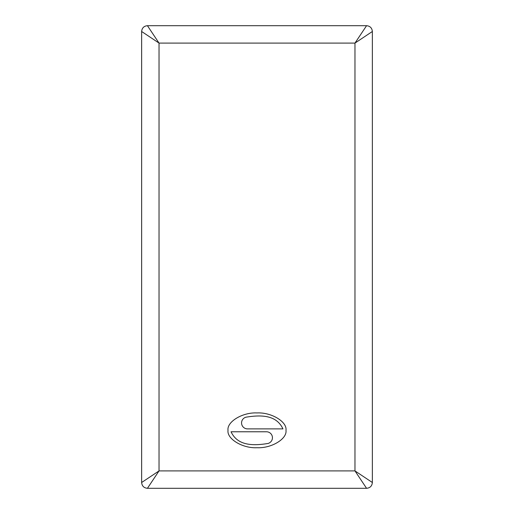 <?xml version="1.0" encoding="UTF-8"?>
<svg xmlns="http://www.w3.org/2000/svg" width="514" height="514" viewBox="0 0 514 514"><rect width="100%" height="100%" fill="white"/><g stroke="black" fill="none" stroke-linecap="round" stroke-linejoin="round"><path stroke-width="0.77" d="M141.639 482.505L141.639 31.495L159.032 43.092L354.968 43.092L366.566 25.7L147.434 25.7L159.032 43.092L159.032 470.908L147.434 488.3L366.566 488.3L354.968 470.908L372.361 482.505L372.361 31.495L354.968 43.092L354.968 470.908L159.032 470.908L141.639 482.505C141.986 486.026 143.914 487.959 147.434 488.3M285.983 430.327C287.268 421.724 271.347 412.17 257 412.941C242.653 412.17 226.732 421.724 228.017 430.327C226.732 438.937 242.653 448.491 257 447.72C271.347 448.491 287.268 438.937 285.983 430.327M282.957 428.882L247.491 428.882A5.943 5.943 0 0 1 246 417.188C262.564 414.457 276.68 415.55 282.957 428.882M231.043 431.779L266.509 431.779A5.943 5.943 0 0 1 268 443.473C251.436 446.203 237.32 445.111 231.043 431.779M366.566 488.3C370.086 487.959 372.014 486.026 372.361 482.505M372.361 31.495C372.014 27.974 370.086 26.041 366.566 25.7M147.434 25.7C143.914 26.041 141.986 27.974 141.639 31.495"/></g></svg>
